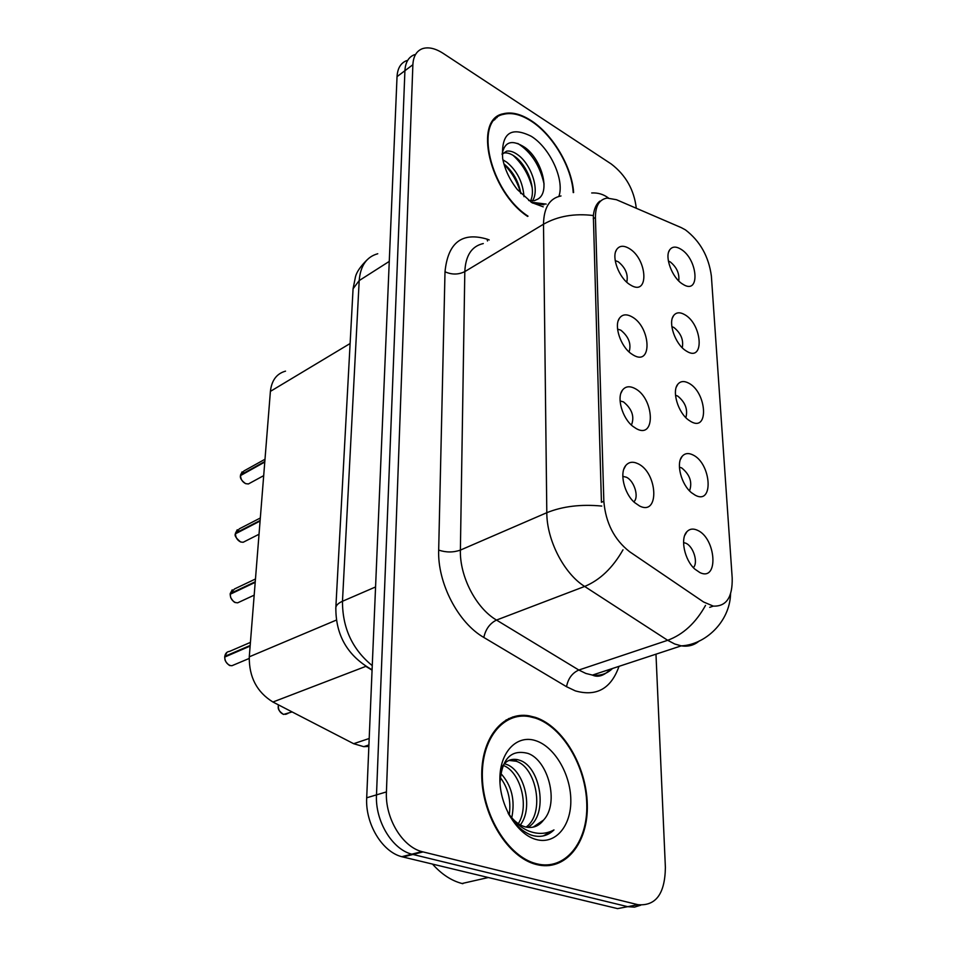 <?xml version="1.0" encoding="UTF-8"?>
<svg xmlns="http://www.w3.org/2000/svg" width="957" height="957" viewBox="0 0 957 957"><rect width="100%" height="100%" fill="white"/><g stroke="black" fill="none" stroke-linecap="round" stroke-linejoin="round"><path stroke-width="1.44" d="M633.39 355.119L631.165 353.671C620.626 346.35 613.856 325.954 619.358 318.346C622.229 314.327 626.38 313.788 631.811 316.743C650.808 326.756 652.746 366.639 633.39 355.119M629.096 351.961C631.488 343.946 628.725 336.685 620.818 330.177L617.564 329.1M636.405 428.7L632.768 426.272C622.325 418.173 616.499 397.741 622.409 390.217C625.388 386.353 629.491 385.755 634.754 388.41C654.169 397.849 656.215 439.67 636.405 428.7M631.441 425.087C634.706 416.678 632.051 408.95 623.486 401.904L620.1 400.947M639.575 505.99L634.467 502.461C624.155 493.549 619.335 472.997 625.711 465.592C628.761 461.944 632.804 461.298 637.841 463.655C657.698 472.447 659.84 516.361 639.575 505.99M633.809 501.839C639.36 497.257 634.24 480.593 626.273 477.184L622.804 476.383M630.519 285.007L629.598 284.432C619.047 277.829 611.367 257.421 616.511 249.753C619.263 245.638 623.438 245.183 629.012 248.389C647.59 258.928 649.456 296.993 630.519 285.007M626.775 282.195C628.39 274.587 625.555 267.781 618.282 261.775L615.207 260.591M686.827 351.339L685.475 350.477C675.092 343.754 667.938 322.653 673.596 315.619C676.192 312.257 679.877 311.922 684.662 314.626C702.294 324.244 704.819 362.404 686.827 351.339M682.257 347.75C683.741 340.022 680.965 333.275 673.943 327.509L671.85 326.612M690.966 421.606L688.454 419.967C678.046 412.515 671.718 391.281 677.771 384.319C680.439 381.089 684.088 380.707 688.705 383.147C706.697 392.25 709.34 432.193 690.966 421.606M685.858 417.647C688.035 409.5 685.332 402.311 677.723 396.078L675.51 395.253M695.32 495.259L691.564 492.759C681.169 484.553 675.738 463.104 682.221 456.25C684.949 453.199 688.514 452.757 692.94 454.934C711.302 463.451 714.078 505.296 695.32 495.259M689.542 490.857C692.521 482.28 689.901 474.624 681.683 467.913L679.41 467.172M699.878 572.561L694.842 569.104C684.506 560.096 679.996 538.348 686.959 531.637C689.71 528.802 693.191 528.336 697.378 530.238C716.135 538.085 719.042 581.988 699.878 572.561M693.346 567.609C698.502 562.8 693.382 546.28 685.834 543.229L683.561 542.583M682.867 284.229L682.616 284.073C672.293 278.02 664.349 257.014 669.649 249.933C672.173 246.463 675.881 246.2 680.798 249.143C698.084 259.239 700.488 295.737 682.867 284.229M678.74 280.927C679.602 273.63 676.79 267.314 670.331 261.967L668.393 261.046M681.264 227.622L685.451 229.883C700.069 241.092 708.718 256.464 711.374 276.011L732.189 577.884C732.667 597.216 726.375 606.618 713.3 606.116L703.574 601.989L629.598 551.711C614.262 539.676 605.685 522.905 603.843 501.36L595.421 217.466C595.421 205.887 599.309 199.415 607.109 198.075L616.475 199.726L681.264 227.622M368.864 746.448L363.732 746.663L353.659 743.709L272.924 702.019C256.883 692.126 248.999 677.066 249.275 656.825L270.4 391.377C271.644 380.336 276.681 373.601 285.521 371.149M573.614 192.524C572.107 167.176 552.859 134.435 531.111 120.594C520.787 113.943 511.481 111.67 503.215 113.775C472.949 119.123 489.446 191.388 527.606 216.414M495.69 118.752L494.326 119.23M535.489 717.403L529.113 715.824C502.868 711.111 480.462 738.481 481.79 777.646C482.783 816.716 508.299 857.316 535.908 864.386L536.578 864.554C565.515 871.983 588.447 842.782 587.299 804.49C586.545 766.27 563.027 726.483 535.489 717.403M511.457 718.217L508.586 718.599M512.785 716.937L515.428 716.996M636.285 208.207C634.144 189.941 625.83 175.215 611.332 164.042L443.175 53.377C435.351 48.34 428.449 46.761 422.468 48.663C416.546 50.912 413.34 56.272 412.874 64.717L404.919 70.71C405.409 62.289 408.627 56.93 414.56 54.657C408.627 56.93 405.409 62.289 404.919 70.71L376.496 794.872C375.012 820.771 391.999 849.206 411.785 854.182L627.708 906.674L634.479 907.128L640.747 905.178M495.762 117.819L497.09 117.567M603.843 501.36L601.427 502.246L593.352 215.54C594.13 208.686 596.307 203.877 599.883 201.137M412.874 64.717L386.425 791.918C385.001 817.96 402.084 846.586 421.881 851.622L637.936 904.688C655.82 906.195 664.959 893.814 665.39 867.521L655.976 654.169M548.863 865.63L551.567 864.482M406.737 60.602C400.792 62.887 397.55 68.234 397.035 76.644L366.698 797.791C365.155 823.546 382.046 851.79 401.796 856.706L617.6 908.624L627.708 906.674L411.785 854.182C391.999 849.206 375.012 820.771 376.496 794.872L404.919 70.71L397.035 76.644M264.993 459.252L243.927 470.952L240.949 475.222M240.53 475.581L264.778 462.04M240.578 474.923L264.826 461.501M260.328 518L239.286 528.85L235.948 533.444M235.458 533.803L260.077 521.051M235.506 533.133L260.125 520.476M255.471 578.997L234.501 588.962L230.206 593.615L230.757 593.89M230.194 594.261L255.196 582.346M230.254 593.579L255.244 581.748M250.423 642.386L229.56 651.394C226.917 651.669 225.326 653.332 224.787 656.37L225.374 656.693M224.728 657.064L250.124 646.071M224.787 656.37L250.184 645.461M573.219 192.584C571.855 167.451 552.739 134.829 531.123 121.084C520.895 114.517 511.696 112.268 503.526 114.338C473.416 119.649 490.08 191.639 528.013 216.162M502.927 159.855L506.803 162.223C517.211 170.932 522.941 182.416 523.981 196.652M503.932 163.958L504.04 164.03C512.892 171.255 518.503 181.1 520.859 193.565M502.102 154.4L506.648 151.158C510.057 150.596 513.837 151.852 517.976 154.926C530.848 164.114 540.107 189.701 532.427 200.922M502.975 153.24L503.837 153.012C507.246 152.438 511.026 153.694 515.177 156.769C527.223 165.477 536.53 188.708 530.561 200.85M528.683 200.515L534.281 200.695L537.702 199.176C551.065 192.094 541.375 158.934 524.938 147.474C512.115 139.16 504.495 141.445 502.09 154.304M558.876 196.4C564.809 179.988 550 147.785 531.231 136.277C510.476 126.013 500.954 133.466 502.688 158.635C504.841 169.568 509.722 179.868 517.33 189.522L531.721 202.549L543.229 206.844M532.559 203.051L543.971 204.786M546.184 204.092L531.135 202.19M494.685 119.769L493.369 120.343M517.725 143.418C531.051 151.864 539.832 165.394 544.078 183.995M513.096 155.357C522.558 164.078 528.934 174.952 532.224 187.991M504.064 164.401C512.139 172.583 517.701 182.261 520.752 193.458M536.566 863.764C565.204 871.133 587.921 842.244 586.785 804.335C586.043 766.497 562.752 727.105 535.501 718.133L529.221 716.578C503.226 711.9 481.048 739.007 482.376 777.766C483.357 816.453 508.61 856.623 535.944 863.597L536.566 863.764M504.339 763.734L505.918 764.212C523.682 769.392 534.054 807.552 520.357 824.898M508.358 813.617C514.507 824.276 522.043 831.394 530.968 834.983L533.3 835.676C541.279 837.507 548.17 835.581 553.971 829.922C546.232 834.109 537.87 834.492 528.898 831.107C521.266 827.961 514.651 822.362 509.052 814.299C513.765 820.927 519.125 825.113 525.118 826.848L525.716 826.992C532.953 828.511 538.899 826.19 543.576 820.053L533.169 827.147M509.052 814.299L508.011 812.936M500.547 769.691C504.351 761.581 510.021 758.231 517.57 759.655L519.507 760.229C540.442 766.282 549.091 815.244 527.929 827.386M508.873 760.408L516.098 761.234C536.255 767.047 545.418 813.39 526.111 827.087M500.75 773.412C511.648 785.278 515.309 800.064 511.756 817.78M500.212 777.431C508.143 787.85 511.17 800.255 509.303 814.658M503.071 765.385C519.771 770.983 529.963 805.567 518.323 823.666M535.669 740.67C517.019 734.402 499.877 751.759 499.877 778.771C499.59 805.686 517.103 834.707 536.387 839.564C555.682 844.828 571.449 825.628 570.815 799.633C570.444 773.711 554.318 746.544 535.669 740.67M543.576 820.053C559.761 802.851 547.942 760.205 528.001 753.422C511.002 749.032 501.659 758.865 499.985 782.922M432.54 864.123C441.572 874.255 451.405 880.727 462.04 883.502L462.853 883.706M508.861 719.329L506.05 719.951M553.971 829.922L543.373 835.892M595.421 217.466L593.244 218.758M350.106 343.515L270.4 391.377M336.409 620.064L249.275 656.825M365.574 666.467L272.924 702.019M369.199 738.493L353.659 743.709M619.023 666.335C611.104 688.669 596.534 696.852 575.336 690.882L566.532 686.707L483.811 637.446C458.068 622.78 437.421 582.909 438.677 550.096L445.005 271.764C447.948 242.576 461.992 231.714 487.125 239.154L489.206 239.932M705.524 605.398C695.775 622.935 683.154 634.563 667.675 640.293L578.829 670.032L585.84 673.441L592.431 675.092C600.302 676.049 606.989 673.848 612.504 668.488M699.364 640.855C694.315 645.245 688.286 646.908 681.264 645.855L674.709 643.989L667.675 640.293L584.655 586.45C563.96 573.554 546.722 540.035 546.806 512.701L543.504 224.213C557.847 216.126 574.451 213.232 593.352 215.54M609.513 669.469L609.035 670.929M601.762 506.062C580.947 504.088 562.62 506.301 546.806 512.701L460.389 550.096C459.587 576.365 476.012 608.138 496.504 620.064L578.829 670.032C572.19 672.998 568.099 678.561 566.532 686.707M623.007 549.797C612.755 567.86 599.967 580.074 584.655 586.45L496.504 620.064C489.9 623.33 485.678 629.12 483.811 637.446M591.701 192.967C597.946 192.62 603.508 194.283 608.401 197.979M483.285 243.556C471.729 246.152 465.58 255.495 464.815 271.609L543.504 224.213C543.815 207.621 549.653 198.207 561.005 195.958M637.936 904.688L627.708 906.674M386.425 791.918L366.698 797.791M423.018 851.921L402.933 857.005M445.005 271.764C451.788 274.826 458.403 274.779 464.815 271.609L460.389 550.096C453.379 552.572 446.141 552.572 438.677 550.096M487.125 239.154L487.496 240.973M377.752 253.749C366.591 256.835 360.406 265.783 359.198 280.58L389.272 261.393M352.989 290.33L353.073 288.763L359.198 280.58L342.474 601.271L375.575 586.952M335.787 608.652L335.847 607.408C336.338 605.051 338.551 603.006 342.474 601.271C342.439 627.959 352.367 649.42 372.261 665.641M372.07 670.151L365.323 666.084M240.53 475.462C240.674 479.254 242.384 481.981 245.674 483.644L248.389 483.967L250.555 482.783M292.124 711.936L283.547 714.424C276.609 709.675 278.427 707.175 278.355 704.819C277.997 709.508 279.731 712.702 283.571 714.424L287.878 713.515M286.897 713.886L285.581 714.365M235.458 533.695C235.601 537.619 237.348 540.382 240.709 541.985L243.138 542.284L245.59 541.052M230.194 594.153C230.338 598.221 232.12 601.02 235.542 602.563L237.635 602.838L240.41 601.546M239.382 602.025L238.389 602.491M224.728 656.969C224.859 661.179 226.677 664.014 230.182 665.486L231.893 665.737L235.015 664.421M234.058 664.816L232.563 665.45M618.222 320.786L619.358 318.346M620.949 393.183L622.409 390.217M623.82 469.181L625.711 465.592M615.626 251.739L616.511 249.753M672.436 317.915L673.596 315.619M676.336 387.047L677.771 384.319M680.427 459.456L682.221 456.25M684.745 535.37L686.959 531.637M668.728 251.858L669.649 249.933M622.816 476.67L623.462 476.395M713.3 606.116L709.711 607.348M368.923 744.941L363.732 746.663M610.626 669.099C604.154 675.726 598.077 677.723 592.431 675.092L681.264 645.855C704.831 644.862 729.808 622.217 730.574 593.795M421.881 851.622L401.796 856.706M372.094 669.78C347.654 656.083 335.572 635.292 335.847 607.408L353.073 288.763L355.514 276.609C356.758 271.848 360.586 266.285 366.998 259.933M263.689 475.641L248.389 483.967L245.638 483.656C241.487 480.653 239.776 477.938 240.494 475.509M242.157 471.801L240.53 474.971M259.024 534.257L243.138 542.284L240.674 541.997C236.044 538.241 234.298 535.489 235.422 533.743M237.276 529.723L235.47 533.181M254.179 595.158L237.635 602.838L235.518 602.563C234.501 602.683 232.922 601.068 230.757 597.742L230.159 594.201M232.216 589.847L230.206 593.615M249.179 658.464L231.893 665.737L230.159 665.498C230.182 666.467 225.409 662.376 224.955 659.588L224.68 657.016M226.988 652.291L224.739 656.406M503.837 153.012L506.648 151.158M514.148 760.659L517.57 759.655M462.04 883.502L488.297 877.533M534.425 863.956L535.944 863.597"/></g></svg>

